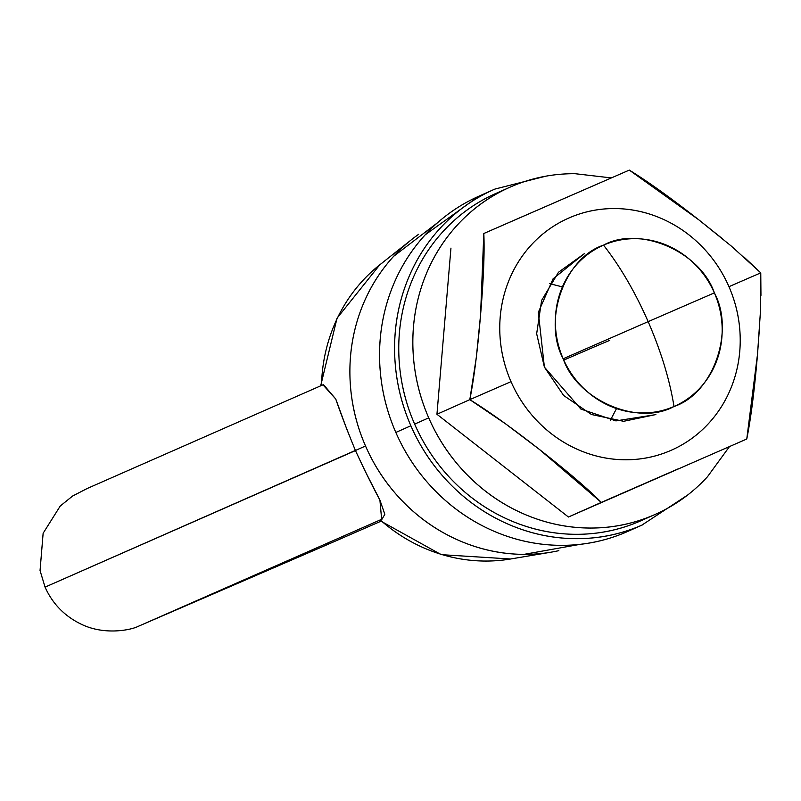 <?xml version="1.0" encoding="UTF-8"?>
<svg xmlns="http://www.w3.org/2000/svg" width="801" height="801" viewBox="0 0 801 801"><rect width="100%" height="100%" fill="white"/><g stroke="black" fill="none" stroke-linecap="round" stroke-linejoin="round"><path stroke-width="1.2" d="M144.751 623.498L382.077 519.108L384.83 514.292L379.914 500.094L363.634 468.195M355.464 450.593L45.056 587.113L355.394 450.432M329.381 542.167A73.362 25.692 66.5 0 1 325.336 545.481L380.635 521.371M674.011 406.487C712.98 393.792 735.178 331.314 714.362 292.876L648.159 321.642C661.075 351.469 669.696 379.754 674.011 406.487A88.03 82.453 -114 0 1 563.173 358.758L648.159 321.642C635.053 291.894 620.174 266.393 603.523 245.146C564.545 257.842 542.357 320.32 563.173 358.758A88.03 82.453 -114 0 1 603.523 245.146C620.174 266.393 635.053 291.894 648.159 321.642L714.362 292.876C700.304 251.494 639.348 225.241 603.523 245.146A88.03 82.453 -114 0 1 714.362 292.876A88.03 82.453 -114 0 1 674.011 406.487C669.696 379.754 661.075 351.469 648.159 321.642L563.173 358.758C577.231 400.15 638.187 426.392 674.011 406.487M347.824 431.959L335.749 399.018L323.474 384.6L87.299 488.45L72.581 496.039L60.235 506.042L43.134 533.246L40.05 570.552L45.056 587.113C52.576 603.874 64.711 616.269 81.452 624.309C105.502 635.914 132.255 629.456 137.672 626.582L325.336 545.481M610.422 420.145L616.52 408.57M322.973 384.82L335.749 399.018C340.555 413.106 347.113 430.267 355.424 450.502L365.516 445.987A176.07 164.916 -114 0 1 418.663 234.292M321.491 385.471A165.577 155.084 -114 0 1 382.778 262.498A165.577 155.084 66 0 0 322.803 367.829M380.215 519.929A165.577 155.084 66 0 0 514.142 558.357A165.577 155.084 -114 0 1 394.092 530.993M558.848 550.657A176.07 164.916 -114 0 1 365.516 445.987L355.424 450.502C364.645 470.377 372.805 486.908 379.914 500.094L381.636 519.308M580.014 544.36L523.964 554.372C501.867 554.262 480.42 549.726 459.634 540.775C438.848 531.824 420.305 519.138 403.994 502.718C387.684 486.287 374.858 467.384 365.516 445.987C356.165 424.59 351.008 402.342 350.047 379.233C349.086 356.125 352.39 333.907 359.949 312.61C367.519 291.304 378.773 272.52 393.722 256.26L437.156 223.048M562.422 286.908L549.736 283.684M609.711 340.405A234.753 0.571 156.4 0 0 563.774 360.1M521.821 216.911L483.814 233.502L480.56 314.963L476.325 357.356L469.817 399.649L511.018 381.656A126.908 118.868 -114 0 1 569.181 217.882A126.908 118.868 -114 0 1 728.96 286.678L760.77 272.861L731.273 246.047L698.742 219.774L629.296 170.102L483.814 233.502C484.655 252.085 483.574 279.239 480.56 314.963C477.556 350.638 473.972 378.863 469.817 399.649L436.945 414.267L450.953 248.12L436.945 414.267L469.817 399.649C487.909 410.723 511.088 427.303 539.353 449.391C567.579 471.459 588.224 489.121 601.301 502.407L568.43 517.015L436.945 414.267L568.43 517.015L677.786 469.036L601.301 502.407L539.353 449.391L505.441 423.739L469.817 399.649L511.018 381.656C504.28 366.237 500.565 350.197 499.864 333.536C499.173 316.886 501.556 300.876 507.013 285.516C512.46 270.157 520.58 256.62 531.343 244.906C542.117 233.181 554.733 224.18 569.181 217.882C583.629 211.584 598.818 208.47 614.747 208.56C630.677 208.64 646.137 211.905 661.115 218.363C676.094 224.811 689.461 233.952 701.215 245.797C712.97 257.632 722.222 271.259 728.96 286.678C735.688 302.097 739.413 318.137 740.104 334.798C740.795 351.449 738.422 367.459 732.965 382.818C727.508 398.177 719.398 411.714 708.625 423.429C697.851 435.153 685.245 444.165 670.787 450.462C656.339 456.76 641.15 459.864 625.221 459.784C609.291 459.694 593.841 456.43 578.863 449.982C563.874 443.524 550.507 434.382 538.753 422.548C526.998 410.703 517.756 397.076 511.018 381.656A126.908 118.868 -114 0 0 670.787 450.462A126.908 118.868 -114 0 0 728.96 286.678L760.77 272.861L744.109 257.161M655.669 414.648L615.919 420.895L580.865 409.051L544.39 367.108L563.634 395.474L591.458 414.507L623.619 421.306L655.879 414.548M584.299 253.697L558.497 272.25L541.616 300.425L536.66 333.737L544.39 367.108L538.322 312.36L553.07 278.818L584.219 253.727M523.614 216.14L629.296 170.102C647.358 181.166 670.507 197.717 698.742 219.774L722.212 238.538M760.95 295.379L760.77 272.861L760.379 312.43L757.526 354.202L746.772 439.008L568.43 517.015L746.772 439.008C750.938 418.192 754.522 389.927 757.526 354.202L759.728 324.205M495.839 193.472A179.003 167.659 66 0 0 414.638 424.119L428.725 417.852A179.003 167.659 -114 0 1 509.927 187.214M654.928 514.532A179.003 167.659 -114 0 1 428.725 417.852L414.638 424.119A179.003 167.659 66 0 0 640.85 520.79M729.361 446.748L707.453 476.775C692.254 493.306 674.472 506.022 654.087 514.903C633.701 523.784 612.284 528.169 589.816 528.049C567.348 527.929 545.551 523.323 524.415 514.222C503.278 505.121 484.425 492.225 467.844 475.524C451.263 458.833 438.227 439.609 428.725 417.852C419.223 396.105 413.977 373.476 412.996 349.987C412.024 326.488 415.379 303.909 423.068 282.252C430.758 260.585 442.202 241.491 457.401 224.961C472.59 208.43 490.382 195.724 510.768 186.843C531.143 177.962 552.57 173.577 575.038 173.697L611.313 177.922M641.331 520.58L639.999 521.161C619.624 530.042 598.197 534.427 575.729 534.307C553.261 534.197 531.463 529.581 510.327 520.49C489.201 511.388 470.337 498.482 453.766 481.791C437.186 465.091 424.14 445.867 414.638 424.119C405.136 402.362 399.889 379.744 398.918 356.245C397.937 332.755 401.291 310.177 408.981 288.51C416.68 266.853 428.124 247.759 443.313 231.229C458.512 214.698 476.295 201.992 496.68 193.111M479.028 196.135A183.399 171.784 66 0 0 395.834 432.45L410.863 425.762A183.399 171.784 -114 0 1 494.057 189.457M642.632 524.815A183.399 171.784 -114 0 1 410.863 425.762L395.834 432.45A183.399 171.784 66 0 0 627.604 531.504M687.588 495.078L641.761 525.196C620.885 534.297 598.928 538.793 575.909 538.673C552.89 538.542 530.552 533.826 508.905 524.505C487.248 515.183 467.934 501.967 450.943 484.855C433.962 467.744 420.595 448.049 410.863 425.762C401.121 403.484 395.754 380.305 394.753 356.225C393.742 332.155 397.186 309.026 405.066 286.828C412.946 264.63 424.67 245.066 440.24 228.135C455.809 211.194 474.032 198.177 494.918 189.076L545.811 176.19M628.094 531.283L626.742 531.874C605.856 540.975 583.909 545.471 560.89 545.351C537.872 545.231 515.534 540.505 493.877 531.183C472.23 521.862 452.905 508.645 435.924 491.534C418.933 474.432 405.576 454.738 395.834 432.45C386.102 410.162 380.725 386.983 379.724 362.913C378.723 338.833 382.157 315.704 390.037 293.506C397.927 271.309 409.651 251.744 425.221 234.813L478.968 196.155M409.631 241.151L379.754 264.831L337.031 318.207L320.68 385.822M379.394 520.29L441.211 554.652L510.567 558.998L548.034 552.69M509.696 187.314L495.609 193.582M655.158 514.432L641.07 520.69M493.816 189.557L478.798 196.235M642.863 524.715L627.844 531.393"/></g></svg>
